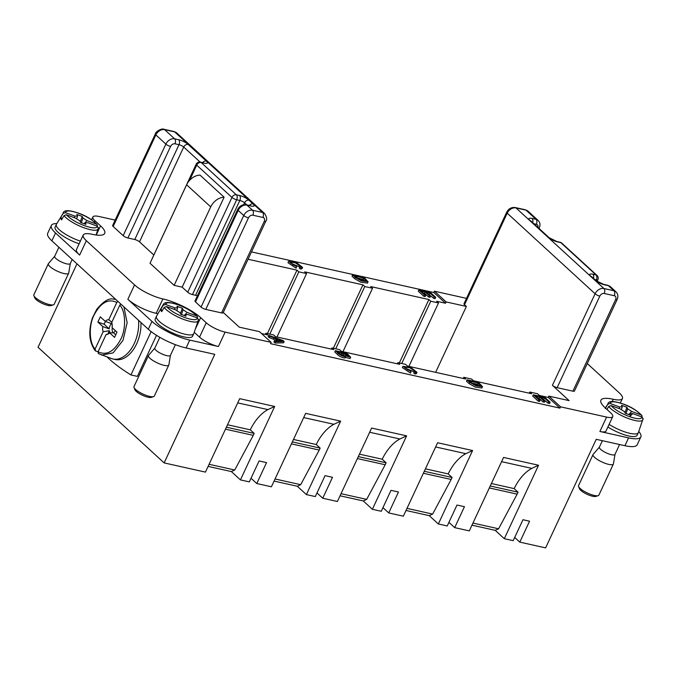 <?xml version="1.0" encoding="UTF-8"?>
<svg xmlns="http://www.w3.org/2000/svg" width="677" height="677" viewBox="0 0 677 677"><rect width="100%" height="100%" fill="white"/><g stroke="black" fill="none" stroke-linecap="round" stroke-linejoin="round"><path stroke-width="1.02" d="M186.624 184.779L210.725 206.883L174.133 285.355L150.023 263.251L186.624 184.779A13.464 9.96 132.5 0 1 200.003 175.089L224.112 197.193L182.164 287.15L187.732 292.244L231.949 197.422L196.711 165.12L189.619 180.327M638.758 431.486A29.923 7.896 -155 0 1 640.857 436.91L637.192 444.755A29.923 7.896 -155 0 1 624.913 445.711L596.234 439.322L545.611 547.879L519.801 542.125L514.698 537.453M519.801 542.125L529.558 521.205L522.957 519.733L513.2 540.661L504.306 538.68L538.553 465.243L503.561 457.44L469.313 530.886L454.69 527.628L464.447 506.701L456.992 505.034L447.235 525.961L438.341 523.981L472.588 450.543L437.596 442.75L403.348 516.187L388.725 512.929L398.482 492.001L391.018 490.343L381.261 511.27L372.375 509.29L406.615 435.853L371.622 428.059L337.383 501.496L322.751 498.238L332.509 477.31L325.053 475.643L315.296 496.571L306.402 494.591L340.649 421.153L305.657 413.359L271.409 486.797L256.786 483.539L266.543 462.611L259.088 460.952L249.331 481.88L240.437 479.9L274.684 406.462L239.692 398.668L205.444 472.106L164.147 462.907L214.761 354.35L186.082 347.961A29.923 7.896 -155 0 1 148.305 329.242L51.867 240.834A29.923 7.896 -155 0 1 47.695 233.303L51.359 225.449A29.923 7.896 -155 0 1 56.834 223.571M156.522 335.343L137.389 376.378L130.932 374.94L151.132 331.612M107.203 357.092A74.808 19.743 25 0 0 130.932 374.94M194.248 332.297L199.529 337.146A14.962 3.952 25 0 0 218.426 346.497L189.738 340.108A29.923 7.896 -155 0 1 151.961 321.397L127.851 299.293A22.443 5.924 25 0 0 156.192 313.333A29.923 7.896 -155 0 1 157.927 313.747M115.175 220.093L99.028 216.496A14.962 3.952 25 0 0 92.884 216.978A14.962 3.952 25 0 0 94.975 220.744L100.534 225.847A29.923 7.896 -155 0 1 104.715 233.379A29.923 7.896 -155 0 1 92.427 234.335A22.443 5.924 25 0 0 83.212 235.054A22.443 5.924 25 0 0 86.343 240.707L134.562 284.907A22.443 5.924 25 0 0 162.895 298.946A29.923 7.896 -155 0 1 200.68 317.657L206.24 322.76A14.962 3.952 25 0 0 225.128 332.111L271.164 342.367L270.555 343.679L559.955 408.138L560.564 406.835L606.6 417.091A14.962 3.952 25 0 0 612.744 416.609A14.962 3.952 25 0 0 610.654 412.843L605.094 407.74A29.923 7.896 -155 0 1 600.914 400.209A29.923 7.896 -155 0 1 613.201 399.252A22.443 5.924 25 0 0 622.408 398.533A22.443 5.924 25 0 0 619.286 392.88L587.281 363.541M83.212 235.054L76.509 249.441A22.443 5.924 25 0 0 79.641 255.094L55.531 232.99A29.923 7.896 -155 0 1 51.359 225.449M640.857 436.91A29.923 7.896 -155 0 1 628.569 437.867L599.89 431.477L606.6 417.091M368.085 281.793L367.476 283.096L360.672 282.174L354.697 278.679L352.015 276.224L352.624 274.913L364.099 277.468L368.085 281.793L361.281 280.87L355.307 277.375L352.624 274.913M248.061 259.249L296.966 270.14L267.39 333.575M466.521 298.362L434.465 291.22L446.143 301.934L445.534 303.237L436.64 301.257L438.501 302.957L430.75 301.231L428.896 299.53L370.674 286.566L372.528 288.267L364.785 286.54L362.931 284.839L304.709 271.866L306.563 273.567L298.819 271.841L296.966 270.14M445.534 303.237L433.855 292.532L251.489 251.903M299.818 266.958L290.814 263.26M296.035 268.16L287.97 262.684L288.58 261.381L296.814 262.837L302.585 267.432L301.206 267.779L300.596 269.082L299.276 268.117L299.886 266.814L300.943 266.577L295.274 262.803L290.255 262.194L293.09 264.842L296.044 266.036L296.644 266.848L296.035 268.16M302.585 267.432L301.976 268.744L300.596 269.082M435.726 297.355L434.372 297.059L429.997 293.039L426.476 292.252L430.58 296.018L429.235 295.722L425.131 291.956L421.229 291.085L425.782 295.265L425.173 296.568L423.819 296.272L418.284 291.195L418.894 289.883L430.369 292.439L435.726 297.355L435.116 298.667L433.762 298.362L428.558 294.165M430.58 296.018L429.971 297.33L428.626 297.025L424.521 293.268L423.303 292.997M482.498 386.694L481.889 388.006L475.093 387.075L469.11 383.58L466.436 381.126L467.045 379.822L478.521 382.378L482.498 386.694L475.703 385.772L469.72 382.277L467.045 379.822M345.075 357.194C346.277 359.157 339.558 356.948 337.595 354.57L334.768 351.981L335.377 350.669L346.844 353.225L350.669 357.261L345.685 355.89L345.228 357.761M350.669 357.261L350.06 358.573L345.405 357.388M559.955 408.138L548.268 397.433L539.383 395.453L537.53 393.752L529.778 392.025L531.64 393.726L473.409 380.753L471.556 379.052L463.813 377.326L465.666 379.027L407.444 366.062L405.591 364.361L397.848 362.635L399.701 364.336L341.479 351.363L339.626 349.662L331.874 347.936L333.736 349.637L275.505 336.672L273.652 334.971L265.909 333.245L267.762 334.946L261.559 333.566M273.457 339.152L269.167 337.628L268.126 336.672L268.735 335.36L283.062 340.531L284.12 341.504L283.511 342.807L275.065 343.036L273.948 342.012L274.557 340.7L277.172 340.683L274.067 337.84L273.457 339.152L275.15 340.7M414.239 371.859L405.227 368.161M410.457 373.061L402.392 367.586L403.001 366.282L411.235 367.738L417.007 372.333L415.619 372.68L415.009 373.983L413.698 373.027L414.307 371.715L415.365 371.478L409.695 367.704L404.677 367.095L407.512 369.744L410.465 370.937L411.066 371.749L410.457 373.061M417.007 372.333L416.397 373.645L415.009 373.983M550.147 402.256L548.793 401.96L544.41 397.941L540.898 397.154L545.002 400.919L543.656 400.623L539.552 396.857L535.642 395.986L540.204 400.166L539.594 401.469L538.24 401.173L532.706 396.096L533.315 394.784L544.782 397.34L550.147 402.256L549.538 403.568L548.184 403.264L542.979 399.066M545.002 400.919L544.393 402.231L543.047 401.926L538.943 398.169L537.724 397.898M408.916 366.392L438.501 302.957M430.75 301.231L401.723 363.498M428.896 299.53L399.32 362.965M342.951 351.693L372.528 288.267M364.785 286.54L335.75 348.799M362.931 284.839L333.355 348.266M276.986 337.002L306.563 273.567M298.819 271.841L269.784 334.108M572.911 391.179L615.605 299.623A3.74 0.99 25 0 0 617.136 299.505L574.443 391.061A3.74 0.99 -155 0 1 572.911 391.179L557.137 387.667A3.74 0.99 -155 0 1 552.415 385.323L569.103 400.623L548.878 396.121L548.268 397.433M560.564 406.835L548.878 396.121M446.143 301.934L466.368 306.436L464.507 304.735A3.74 0.99 -155 0 1 463.99 303.795L506.684 212.239A3.74 0.99 -155 0 0 507.2 213.179L464.507 304.735M529.778 392.025L529.236 393.193M463.813 377.326L463.271 378.494M397.848 362.635L397.306 363.803M331.874 347.936L331.332 349.104M265.909 333.245L265.367 334.413M434.465 291.22L433.855 292.532M164.147 462.907L38.039 347.293L76.958 263.835M340.649 421.153L333.888 424.293A44.885 27.774 -77.4 0 0 316.252 444.527L320.145 448.098L319.231 450.061L291.432 443.867M275.057 478.977L300.698 484.69L319.231 450.061M300.698 484.69L297.321 486.264L274.075 481.085M306.402 494.591L297.321 486.264M406.615 435.853L399.862 438.992A44.885 27.774 -77.4 0 0 382.217 459.218L386.11 462.789L385.196 464.752L357.397 458.566M341.03 493.677L366.663 499.389L385.196 464.752M366.663 499.389L363.287 500.955L340.049 495.784M372.375 509.29L363.287 500.955M472.588 450.543L465.827 453.683A44.885 27.774 -77.4 0 0 448.182 473.917L452.084 477.488L451.161 479.451L423.37 473.257M406.995 508.368L432.637 514.08L451.161 479.451M432.637 514.08L429.252 515.654L406.014 510.475M438.341 523.981L429.252 515.654M274.684 406.462L267.923 409.602A44.885 27.774 -77.4 0 0 250.278 429.836L254.18 433.398L253.266 435.362L225.466 429.176M209.091 464.287L234.733 469.999L253.266 435.362M234.733 469.999L231.348 471.564L208.11 466.394M240.437 479.9L231.348 471.564M250.278 429.836L227.523 424.758M254.18 433.398L226.38 427.212M466.368 306.436L435.633 372.342M612.744 416.609L606.033 430.995A14.962 3.952 -155 0 1 599.89 431.477M153.84 255.001L139.504 241.858A3.74 0.99 25 0 0 134.782 239.523L127.894 237.991A3.74 0.99 -155 0 1 123.172 235.647L113.161 226.473A3.74 0.99 -155 0 1 112.636 225.526L155.329 133.978A3.74 0.99 25 0 0 155.854 134.918L113.161 226.473M316.252 444.527L293.488 439.458M320.145 448.098L292.346 441.903M333.888 424.293L303.694 417.565M382.217 459.218L359.453 454.149M386.11 462.789L358.319 456.603M399.862 438.992L369.667 432.264M448.182 473.917L425.427 468.848M452.084 477.488L424.284 471.294M465.827 453.683L435.633 446.955M491.392 483.539L514.156 488.608L518.049 492.179L490.25 485.993M518.049 492.179L517.135 494.142L489.336 487.948M472.961 523.067L498.602 528.779L517.135 494.142M498.602 528.779L495.226 530.345L471.979 525.166M538.553 465.243L531.792 468.374L501.598 461.655M514.156 488.608A44.885 27.774 102.6 0 1 531.792 468.374M504.306 538.68L495.226 530.345M454.69 527.628L448.919 522.339M388.725 512.929L382.954 507.64M322.751 498.238L316.988 492.949M256.786 483.539L251.015 478.25M271.164 342.367L259.486 331.654L239.26 327.152L223.249 312.469M221.557 312.909L264.25 221.362A3.74 0.99 -155 0 0 265.782 221.244L223.097 312.791A3.74 0.99 -155 0 1 221.557 312.909L205.783 309.397A3.74 0.99 -155 0 1 201.061 307.062L195.501 301.959A3.74 0.99 -155 0 1 194.976 301.02L237.669 209.464A3.74 0.99 25 0 0 238.186 210.403L195.501 301.959M197.371 295.874A3.74 0.99 25 0 0 195.602 295.29L192.454 294.588A3.74 0.99 -155 0 1 187.732 292.244M151.944 259.139A3.74 0.99 -155 0 1 151.97 259.003L196.186 164.181A3.74 0.99 25 0 0 196.711 165.12A3.74 2.767 -47.5 0 1 201.103 162.488L236.341 194.79L239.497 195.492A7.481 1.972 25 0 1 248.941 200.172L253.02 203.912A7.481 1.972 25 0 1 250.989 206.036L246.978 205.139L252.538 210.242L262.574 212.476L174.674 131.888L164.638 129.654L174.649 138.836L178.669 139.733A7.481 1.972 25 0 1 188.113 144.404L206.282 161.067A7.481 1.972 25 0 1 204.259 163.191L201.103 162.488A3.74 2.31 102.6 0 0 200.392 162.108A3.74 3.74 0 0 0 196.186 164.181M174.133 285.355L182.164 287.15M267.923 409.602L237.729 402.874M279.77 339.871L275.59 338.373L278.103 340.683L282.36 340.726L279.77 339.871L279.389 340.683M274.067 337.84L269.776 336.317L269.167 337.628M269.776 336.317L268.735 335.36M284.12 341.504L275.683 341.724L275.065 343.036M275.683 341.724L274.557 340.7M341.657 352.751L337.713 351.871L341.157 354.782L344.322 355.56L341.657 352.751L341.047 354.063L339.795 353.783M346.48 353.826L343.011 353.055L348.985 356.424L346.48 353.826L345.862 355.137L345.109 354.968M345.685 355.89C346.886 357.854 340.167 355.637 338.204 353.267L335.377 350.669M346.92 356.102L345.862 355.137M342.494 355.391L341.047 354.063M411.066 371.749L403.001 366.282M415.619 372.68L414.307 371.715M296.644 266.848L288.58 261.381M301.206 267.779L299.886 266.814M478.148 382.97L469.381 381.024L473.587 384.316L480.772 385.839L478.148 382.97L477.539 384.282L471.488 382.937M479.485 386.076L477.539 384.282M363.727 278.069L354.96 276.123L359.165 279.415L366.359 280.938L363.727 278.069L363.117 279.381L357.067 278.035M365.064 281.175L363.117 279.381M540.204 400.166L538.85 399.862L538.24 401.173M538.85 399.862L533.315 394.784M548.793 401.96L548.184 403.264M544.41 397.941L543.8 399.252M543.656 400.623L543.047 401.926M539.552 396.857L538.943 398.169M425.782 295.265L424.428 294.96L423.819 296.272M424.428 294.96L418.894 289.883M434.372 297.059L433.762 298.362M429.997 293.039L429.387 294.343M429.235 295.722L428.626 297.025M425.131 291.956L424.521 293.268M607.895 427.001A20.572 5.424 25 0 0 612.143 429.506A20.572 5.424 25 0 0 637.099 435.294L638.326 432.679A20.572 5.424 -155 0 1 613.362 426.882A20.572 5.424 -155 0 1 609.114 424.386M156.472 316.261L155.245 318.875A20.572 5.424 25 0 0 167.583 330.469A20.572 5.424 25 0 0 192.539 336.266L193.757 333.651A20.572 5.424 -155 0 1 168.801 327.854A20.572 5.424 -155 0 1 156.472 316.261A20.572 5.424 -155 0 1 156.531 316.142L163.343 304.43L163.157 305.31L165.552 304.447L174.869 307.883L174.717 309.592M80.377 241.147A20.572 5.424 -155 0 1 68.656 236.045A20.572 5.424 -155 0 1 56.326 224.451L55.108 227.066A20.572 5.424 25 0 0 67.438 238.659A20.572 5.424 25 0 0 79.15 243.762M608.708 406.462C610.451 408.781 614.031 411.455 619.447 414.476A19.345 5.103 -155 0 0 628.561 418.606C637.7 421.737 642.532 421.915 643.048 419.148L642.05 417.032L632.733 413.588L629.898 413.672L630.617 415.221L625.235 413.241L624.524 411.692L620.411 409.035L611.103 405.599L608.716 406.445L606.973 409.467M629.246 414.722L629.898 413.672M624.981 412.691L626.927 407.266L627.647 408.815L626.013 413.52M627.647 408.815L631.751 411.464L641.06 414.908L641.965 415.67L642.067 417.015C641.449 419.444 637.082 419.249 628.95 416.448C620.589 413.156 614.64 409.534 611.103 405.599M621.258 409.72L622.265 406.826L621.554 405.286L626.927 407.266M605.28 408.586L607.726 404.338L610.121 403.475L619.43 406.919L619.286 408.62M619.43 406.919L622.265 406.826M628.764 414.544L631.751 411.464M632.733 413.588L629.728 416.677M606.507 409.043L607.1 409.255M643.15 418.479L638.369 432.561A20.572 5.424 -155 0 1 638.326 432.679M599.475 447.023A8.606 2.268 25 0 0 599.382 447.158A8.606 2.268 25 0 0 604.536 452.008A8.606 2.268 25 0 0 614.97 454.436L619.59 444.527M599.416 447.082L593.162 454.369A11.221 2.962 25 0 0 593.044 454.555A11.221 2.962 25 0 0 599.771 460.885A11.221 2.962 25 0 0 613.379 464.041A11.221 2.962 25 0 0 613.447 463.83L615.004 454.36M593.044 454.555L578.556 485.621A11.221 2.962 25 0 0 578.607 486.535A11.221 2.962 25 0 0 585.283 491.942A11.221 2.962 25 0 0 598.163 495.657A11.221 2.962 25 0 0 598.9 495.107L613.379 464.041M598.163 495.657L595.828 496.41A9.351 2.471 -155 0 1 585.097 493.313A9.351 2.471 -155 0 1 579.529 488.811L578.607 486.535M164.139 307.434C165.882 309.753 169.462 312.427 174.886 315.44A19.345 5.103 -155 0 0 184 319.569C193.131 322.701 197.963 322.887 198.479 320.119L197.481 318.004L188.164 314.56L185.329 314.644L186.048 316.193L180.674 314.204L179.955 312.656L175.851 310.007L166.534 306.563L164.147 307.417L161.693 311.674A19.785 5.221 -155 0 1 160.711 309.558L163.157 305.31M184.677 315.685L185.329 314.644M180.42 313.663L182.358 308.238L183.078 309.787L181.444 314.492M183.078 309.787L187.182 312.435L196.499 315.88L197.405 316.641L197.506 317.978M176.697 310.692L177.704 307.798L176.985 306.249L182.358 308.238M174.869 307.883L177.704 307.798M184.195 315.507L187.182 312.435M160.711 309.558L162.531 310.227M198.581 319.451L193.808 333.533A20.572 5.424 -155 0 1 193.757 333.651M154.906 347.986A8.606 2.268 25 0 0 154.813 348.13A8.606 2.268 25 0 0 159.967 352.979A8.606 2.268 25 0 0 170.409 355.4L175.402 344.678M154.847 348.054L148.593 355.34A11.221 2.962 25 0 0 148.475 355.527A11.221 2.962 25 0 0 155.202 361.848A11.221 2.962 25 0 0 168.818 365.013A11.221 2.962 25 0 0 168.878 364.801L170.443 355.323M148.475 355.527L133.987 386.592A11.221 2.962 25 0 0 134.038 387.506A11.221 2.962 25 0 0 140.714 392.914A11.221 2.962 25 0 0 153.603 396.629A11.221 2.962 25 0 0 154.331 396.07L168.818 365.013M153.603 396.629L151.267 397.382A9.351 2.471 -155 0 1 140.528 394.285A9.351 2.471 -155 0 1 134.96 389.774L134.038 387.506M64.002 215.624C65.737 217.943 69.316 220.617 74.741 223.63A19.345 5.103 -155 0 0 83.855 227.76C92.994 230.891 97.818 231.077 98.343 228.31L97.336 226.186L88.027 222.75L85.192 222.835L85.903 224.383L80.529 222.394L79.81 220.846L75.706 218.197L66.397 214.753L64.01 215.608L61.556 219.864A19.785 5.221 -155 0 1 60.575 217.749L63.02 213.5L65.407 212.637L74.724 216.073L74.58 217.782M84.54 223.875L85.192 222.835M80.275 221.853L82.222 216.428L82.941 217.977L81.308 222.682M82.941 217.977L87.045 220.626L96.354 224.07L97.26 224.832L97.361 226.169M76.552 218.883L77.559 215.988L76.848 214.44L82.222 216.428M74.724 216.073L77.559 215.988M84.058 223.698L87.045 220.626M60.575 217.749L62.386 218.417M56.326 224.451A20.572 5.424 -155 0 1 56.386 224.332L63.02 213.5M54.761 256.177A8.606 2.268 25 0 0 54.668 256.321A8.606 2.268 25 0 0 59.83 261.17A8.606 2.268 25 0 0 70.264 263.59L72.194 259.469M54.71 256.245L48.456 263.531A11.221 2.962 25 0 0 48.338 263.717A11.221 2.962 25 0 0 55.057 270.038A11.221 2.962 25 0 0 68.673 273.203A11.221 2.962 25 0 0 68.741 272.992L70.298 263.514M48.338 263.717L33.85 294.774A11.221 2.962 25 0 0 33.892 295.697A11.221 2.962 25 0 0 40.578 301.104A11.221 2.962 25 0 0 53.458 304.819A11.221 2.962 25 0 0 54.185 304.261L68.673 273.203M53.458 304.819L51.122 305.564A9.351 2.471 -155 0 1 40.392 302.475A9.351 2.471 -155 0 1 34.823 297.965L33.892 295.697M97.877 322.066L100.314 316.836L105.257 321.372L111.654 323.657A5.289 3.275 -77.4 0 0 109.217 328.887L102.819 326.602L97.877 322.066L104.123 324.215L105.417 321.431M109.217 328.887L104.123 324.215M115.733 334.861L113.55 332.856A5.289 3.275 -77.4 0 0 115.276 330.554M112.365 327.88A4.324 2.674 -77.4 0 0 113.567 332.839M120.819 304.049L119.795 305.149L111.713 322.472A7.481 4.629 102.6 0 1 112.06 327.6L117.003 332.136L114.565 337.374L109.615 332.839L113.55 332.856M109.615 332.839A7.481 4.629 102.6 0 1 107.025 334.421A7.481 4.629 102.6 0 1 106.128 334.455L98.055 351.778L95.626 350.982L95.085 349.053L103.158 331.738A7.481 4.629 102.6 0 1 102.819 326.602M105.257 321.372A7.481 4.629 102.6 0 1 108.752 319.747L116.825 302.433L117.849 301.324M107.728 334.21L106.128 334.455M103.158 331.738L109.335 330.714A5.289 3.275 -77.4 0 0 110.41 332.847M111.84 322.201L108.752 319.747M95.626 350.982L95.144 350.644M107.702 334.21L109.335 330.714M119.795 305.149C125.753 311.208 126.235 328.929 120.743 339.304C114.066 351.676 106.501 355.84 98.055 351.778L98.326 353.572M138.557 320.314A29.923 18.516 102.6 0 1 112.983 358.996A29.923 18.516 102.6 0 1 111.747 358.649L98.351 353.589M112.983 358.996L115.276 359.504A29.923 18.516 -77.4 0 0 140.951 322.506M210.725 206.883A13.464 9.96 -47.5 0 1 224.112 197.193M127.851 299.293L134.562 284.907M156.192 313.333L162.895 298.946M79.641 255.094L86.343 240.707M612.135 401.529L613.201 399.252M628.569 437.867L624.913 445.711M225.128 332.111L218.426 346.497M189.738 340.108L186.082 347.961M151.961 321.397L148.305 329.242M55.531 232.99L51.867 240.834M537.978 227.48A3.74 2.767 132.5 0 0 536.37 224.307L533.933 223.765M615.605 299.623A3.74 2.767 132.5 0 0 614.259 295.714L604.222 293.479A3.74 2.767 132.5 0 0 599.83 296.111L557.137 387.667M595.98 280.65L596.335 279.88L594.753 279.533M532.664 222.598A3.74 2.31 -77.4 0 0 532.029 218.443L536.04 219.34L526.029 210.158L515.992 207.924L603.892 288.512L613.929 290.746L608.361 285.643L604.349 284.755A3.74 2.31 -77.4 0 0 603.639 284.374L607.65 285.262L610.375 286.667A7.481 5.534 132.5 0 0 608.361 285.643A3.74 2.31 -77.4 0 0 607.65 285.262M532.029 218.443A7.481 1.972 25 0 0 529.998 220.567L548.175 237.229A7.481 1.972 25 0 0 557.62 241.909L560.776 242.611L596.005 274.913L592.849 274.21A7.481 1.972 25 0 0 590.826 276.334L594.905 280.075A7.481 1.972 25 0 0 604.349 284.755M552.415 385.323L595.1 293.776L507.2 213.179A7.481 5.534 132.5 0 1 515.992 207.924A3.74 2.31 -77.4 0 0 515.273 207.543L525.318 209.777L528.035 211.182A7.481 5.534 132.5 0 0 526.029 210.158A3.74 2.31 -77.4 0 0 525.276 209.768M200.096 162.057L183.721 147.036L139.504 241.858M134.782 239.523L178.999 144.7L174.979 143.803A3.74 2.767 132.5 0 0 170.587 146.435L127.894 237.991M123.172 235.647L165.865 144.099L155.854 134.918A7.481 5.534 132.5 0 1 164.638 129.654A3.74 2.31 102.6 0 0 163.893 129.265M264.25 221.362A3.74 2.767 132.5 0 0 262.904 217.452L252.868 215.21A3.74 2.767 132.5 0 0 248.476 217.842L205.783 309.397M201.061 307.062L243.754 215.506L238.186 210.403A7.481 5.534 132.5 0 1 246.978 205.139A3.74 2.31 102.6 0 0 246.267 204.759C242.468 204.302 239.607 205.867 237.669 209.464M246.817 204.886L244.549 202.804L243.652 204.725M195.602 295.29L239.819 200.468L236.671 199.766L192.454 294.588M96.252 235.029L100.534 225.847M94.433 221.912L94.975 220.744M199.529 337.146L206.24 322.76M195.602 328.531L200.68 317.657M170.587 146.435A3.74 0.99 -155 0 1 165.865 144.099A7.481 5.534 -47.5 0 1 174.649 138.836A3.74 2.31 -77.4 0 1 174.979 143.803M248.476 217.842A3.74 0.99 25 0 1 243.754 215.506A7.481 5.534 -47.5 0 1 252.538 210.242A3.74 2.31 102.6 0 1 252.868 215.21M262.904 217.452A3.74 2.31 102.6 0 0 262.574 212.476A7.481 5.534 -47.5 0 1 264.58 213.509L176.68 132.912A7.481 5.534 132.5 0 0 174.674 131.888A3.74 2.31 102.6 0 0 173.964 131.507L163.927 129.273C161.938 127.995 155.482 131.566 155.329 133.978M536.37 224.307A3.74 2.31 -77.4 0 0 536.04 219.34A7.481 5.534 -47.5 0 1 538.046 220.363L528.035 211.182M599.83 296.111A3.74 0.99 -155 0 1 595.1 293.776A7.481 5.534 -47.5 0 1 603.892 288.512A3.74 2.31 -77.4 0 1 604.222 293.479M614.259 295.714A3.74 2.31 -77.4 0 0 613.929 290.746A7.481 5.534 -47.5 0 1 615.935 291.77L610.375 286.667M246.267 204.759L250.278 205.656A3.74 2.31 102.6 0 1 250.989 206.036M249.339 205.444A3.74 2.767 -47.5 0 1 253.02 203.912M239.497 195.492A3.74 2.31 -77.4 0 1 239.819 200.468A3.74 0.99 -155 0 1 244.549 202.804A3.74 2.767 -47.5 0 1 248.941 200.172M236.671 199.766A3.74 2.31 -77.4 0 0 236.341 194.79A3.74 2.767 -47.5 0 0 231.949 197.422A3.74 0.99 25 0 0 236.671 199.766M200.392 162.108L203.549 162.81A3.74 2.31 102.6 0 1 204.259 163.191M202.601 162.598A3.74 2.767 -47.5 0 1 206.282 161.067M178.669 139.733A3.74 2.31 -77.4 0 1 178.999 144.7A3.74 0.99 -155 0 1 183.721 147.036A3.74 2.767 -47.5 0 1 188.113 144.404M594.905 280.075A3.74 2.767 -47.5 0 1 595.904 280.583L603.639 284.374M590.826 276.334A3.74 2.767 -47.5 0 1 591.825 276.842L595.904 280.583M592.849 274.21A3.74 2.31 102.6 0 1 593.484 278.365M596.335 279.88A3.74 0.99 25 0 0 597.876 279.762A3.74 3.74 0 0 0 597.012 275.429A3.74 2.767 -47.5 0 0 596.005 274.913A3.74 2.31 102.6 0 1 596.335 279.88M561.775 243.119A3.74 3.74 0 0 0 560.057 242.231A3.74 2.31 -77.4 0 1 560.776 242.611A3.74 2.767 -47.5 0 1 561.775 243.119L597.012 275.429M557.62 241.909A3.74 2.31 -77.4 0 0 556.909 241.528L560.057 242.231M538.892 228.31A3.74 0.99 25 0 0 539.247 228.098C540.517 225.111 540.119 222.53 538.046 220.363M548.175 237.229A3.74 2.767 -47.5 0 1 549.174 237.737L556.909 241.528M529.998 220.567A3.74 2.767 -47.5 0 1 531.005 221.083L549.174 237.737M338.204 353.267L337.595 354.57M469.72 382.277L469.11 383.58M355.307 277.375L354.697 278.679M641.06 414.908C637.522 410.973 631.573 407.351 623.212 404.059C615.08 401.258 610.713 401.063 610.121 403.475M607.726 404.338L605.306 407.935M166.534 306.563C170.071 310.506 176.02 314.12 184.389 317.42C192.522 320.221 196.88 320.407 197.481 318.004M196.499 315.88C192.962 311.936 187.004 308.323 178.643 305.022C170.511 302.23 166.144 302.035 165.552 304.447M66.397 214.753C69.934 218.696 75.883 222.31 84.244 225.61C92.377 228.403 96.743 228.598 97.336 226.186M96.354 224.07C92.817 220.127 86.868 216.513 78.507 213.213C70.374 210.412 66.007 210.225 65.407 212.637M116.825 302.433C108.379 298.371 100.814 302.526 94.137 314.907C88.645 325.273 89.127 343.002 95.085 349.053M123.908 306.884L127.149 322.684L123.002 340.379L113.135 352.861L101.508 355.12M620.335 402.993L622.408 398.533M92.884 216.978L91.581 219.78M173.964 131.507L176.68 132.912M250.278 205.656L250.828 205.901M203.549 162.81L204.09 163.055M265.782 221.235C267.271 219.703 266.873 217.131 264.58 213.509M515.273 207.543C511.473 207.103 508.605 208.668 506.684 212.239M597.072 281.471L597.876 279.762M617.136 299.505C618.406 296.518 618.008 293.936 615.935 291.77M607.912 403.458C608.902 401.893 610.756 399.819 623.094 403.932C630.6 406.547 636.845 410.38 641.821 415.45M602.395 440.693L599.382 447.158M163.343 304.43C164.333 302.856 166.187 300.791 178.533 304.904C186.031 307.519 192.276 311.352 197.252 316.421M159.84 337.341L154.813 348.13M96.083 235.004L98.444 227.641M63.198 212.62C64.197 211.046 66.05 208.981 78.388 213.094C85.894 215.701 92.14 219.543 97.116 224.612M58.891 247.274L54.668 256.321M95.135 350.644C89.076 342.071 88.171 331.171 92.427 317.945L96.726 309.355C103.505 301.172 109.183 297.778 113.77 299.175L115.742 299.395"/></g></svg>
